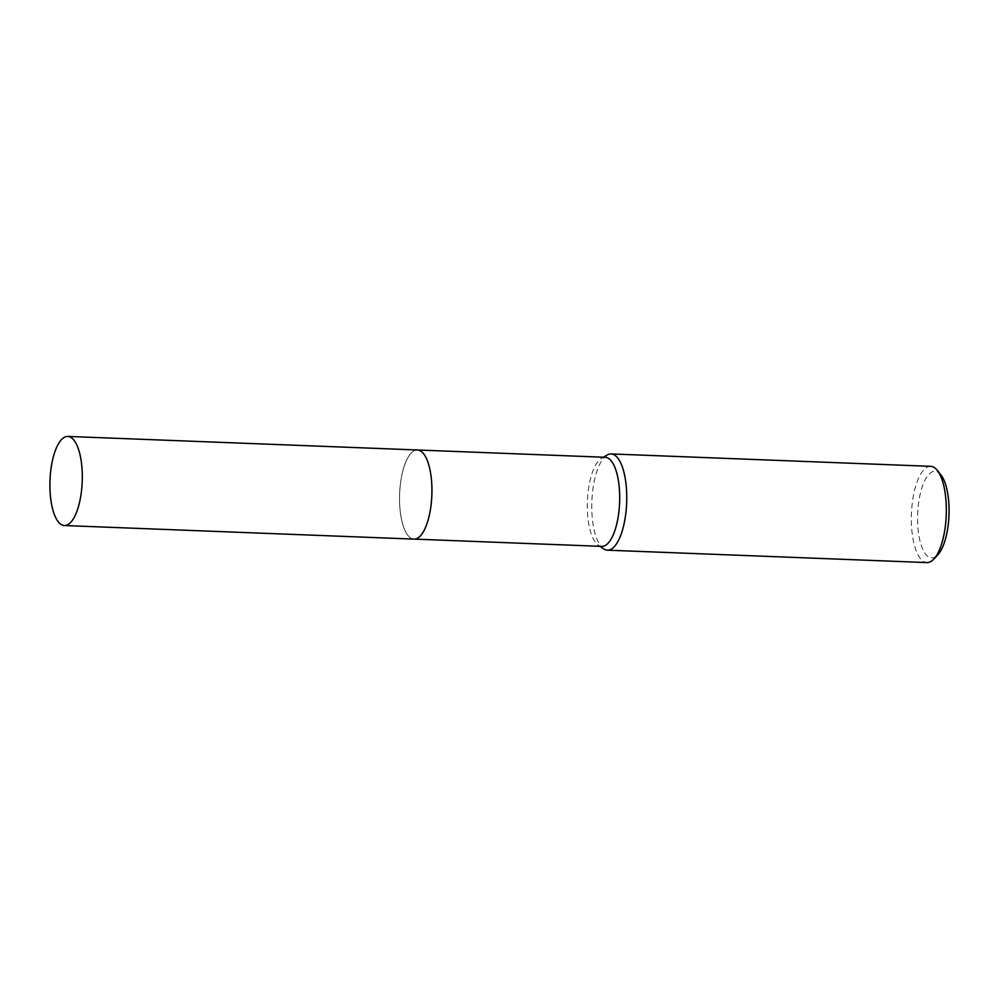 <?xml version="1.0" encoding="UTF-8"?>
<svg xmlns="http://www.w3.org/2000/svg" width="999" height="999" viewBox="0 0 999 999"><rect width="100%" height="100%" fill="white"/><g stroke="black" fill="none" stroke-linecap="round" stroke-linejoin="round"><path stroke-width="0.75" stroke-dasharray="5 3.75" d="M424.5 454.982A44.58 16.121 -87.8 0 0 421.029 451.261A44.58 16.121 -87.8 0 0 417.47 449.987A44.58 16.121 -87.8 0 0 399.563 496.328A44.58 16.121 -87.8 0 0 414.011 539.098A44.58 16.121 -87.8 0 0 417.657 538.111A44.58 16.121 -87.8 0 0 421.403 534.665M431.918 492.757A44.593 16.121 -87.8 0 0 421.029 451.261A44.593 16.121 -87.8 0 0 399.55 496.328A44.593 16.121 -87.8 0 0 417.657 538.111A44.593 16.121 -87.8 0 0 431.918 492.757M605.219 457.28A44.58 16.121 -87.8 0 0 601.573 458.266A44.58 16.121 -87.8 0 0 587.312 503.608A44.58 16.121 -87.8 0 0 598.201 545.104A44.58 16.121 -87.8 0 0 601.76 546.378M607.18 455.007A48.152 17.42 -87.8 0 0 591.783 503.983A48.152 17.42 -87.8 0 0 603.533 548.801M930.706 466.333A48.152 17.42 -87.8 0 0 911.363 516.383A48.152 17.42 -87.8 0 0 926.972 562.574M940.946 474.95A43.344 15.672 -87.8 0 0 917.594 516.358A43.344 15.672 -87.8 0 0 937.849 554.782M417.769 450L417.47 449.987A44.593 16.121 -87.8 0 0 416.583 450.012A44.593 16.121 -87.8 0 0 399.575 495.129A44.593 16.121 -87.8 0 0 413.998 539.11L414.31 539.11M601.573 458.266L603.396 457.205M598.201 545.104L599.937 546.316"/><path stroke-width="1.5" d="M421.403 534.665A44.58 16.121 -87.8 0 0 431.918 492.757A44.58 16.121 -87.8 0 0 424.5 454.982M414.31 539.11L601.76 546.378A44.58 16.121 -87.8 0 0 619.68 500.049A44.58 16.121 -87.8 0 0 605.219 457.28L417.769 450M599.937 546.316L603.533 548.801A48.152 17.42 -87.8 0 0 607.392 550.174A48.152 17.42 -87.8 0 0 626.735 500.124A48.152 17.42 -87.8 0 0 611.126 453.933A48.152 17.42 -87.8 0 0 607.18 455.007L603.396 457.205M607.392 550.174L926.972 562.574A48.152 17.42 -87.8 0 0 933.865 559.065A48.152 17.42 -87.8 0 0 946.315 512.524A48.152 17.42 -87.8 0 0 937.299 470.367A48.152 17.42 -87.8 0 0 930.706 466.333L611.126 453.933M933.865 559.065L937.849 554.782A43.344 15.672 -87.8 0 0 949.05 512.887A43.344 15.672 -87.8 0 0 940.946 474.95L937.299 470.367M65.247 525.499A44.58 16.121 -87.8 0 0 82.255 480.394A44.58 16.121 -87.8 0 0 67.832 436.426A44.58 16.121 -87.8 0 0 66.958 436.463A44.58 16.121 -87.8 0 0 49.95 481.555A44.58 16.121 -87.8 0 0 64.373 525.536A44.58 16.121 -87.8 0 0 65.247 525.499M64.373 525.536L413.998 539.11A44.593 16.121 -87.8 0 0 414.872 539.073A44.593 16.121 -87.8 0 0 431.893 493.968A44.593 16.121 -87.8 0 0 417.457 449.987L67.832 436.426"/></g></svg>
